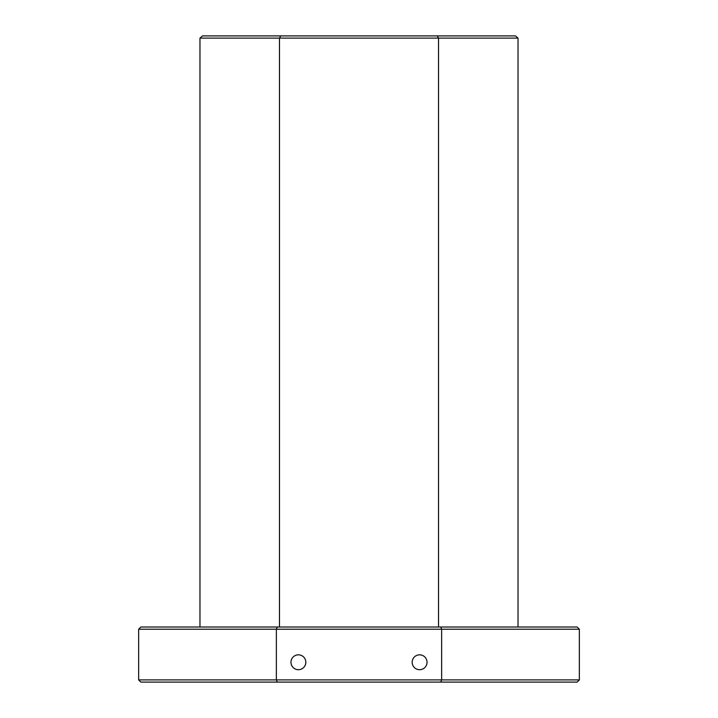 <?xml version="1.0" encoding="UTF-8"?>
<svg xmlns="http://www.w3.org/2000/svg" width="718" height="718" viewBox="0 0 718 718"><rect width="100%" height="100%" fill="white"/><g stroke="black" fill="none" stroke-linecap="round" stroke-linejoin="round"><path stroke-width="1.08" d="M290.969 662.265A7.431 7.431 0 0 0 298.401 669.697A7.431 7.431 0 0 0 305.832 662.265A7.431 7.431 0 0 0 298.401 654.834A7.431 7.431 0 0 0 290.969 662.265M412.168 662.265A7.431 7.431 0 0 0 419.599 669.697A7.431 7.431 0 0 0 427.031 662.265A7.431 7.431 0 0 0 419.599 654.834A7.431 7.431 0 0 0 412.168 662.265M579.354 679.892L577.155 682.1L140.845 682.1L138.646 679.892L579.354 679.892L579.354 629.21L441.633 629.21L441.633 679.892L440.717 682.1M518.028 38.108L199.972 38.108L202.512 35.9L515.488 35.9L518.028 38.108L518.028 627.011M440.717 627.011L441.633 629.21L138.646 629.21L140.845 627.011L577.155 627.011L579.354 629.21M138.646 629.21L138.646 679.892M277.283 627.011L276.367 629.21L276.367 679.892L277.283 682.1M280.756 35.9L279.481 38.108L279.481 627.011M199.972 38.108L199.972 627.011M437.244 35.9L438.519 38.108L438.519 627.011"/></g></svg>
